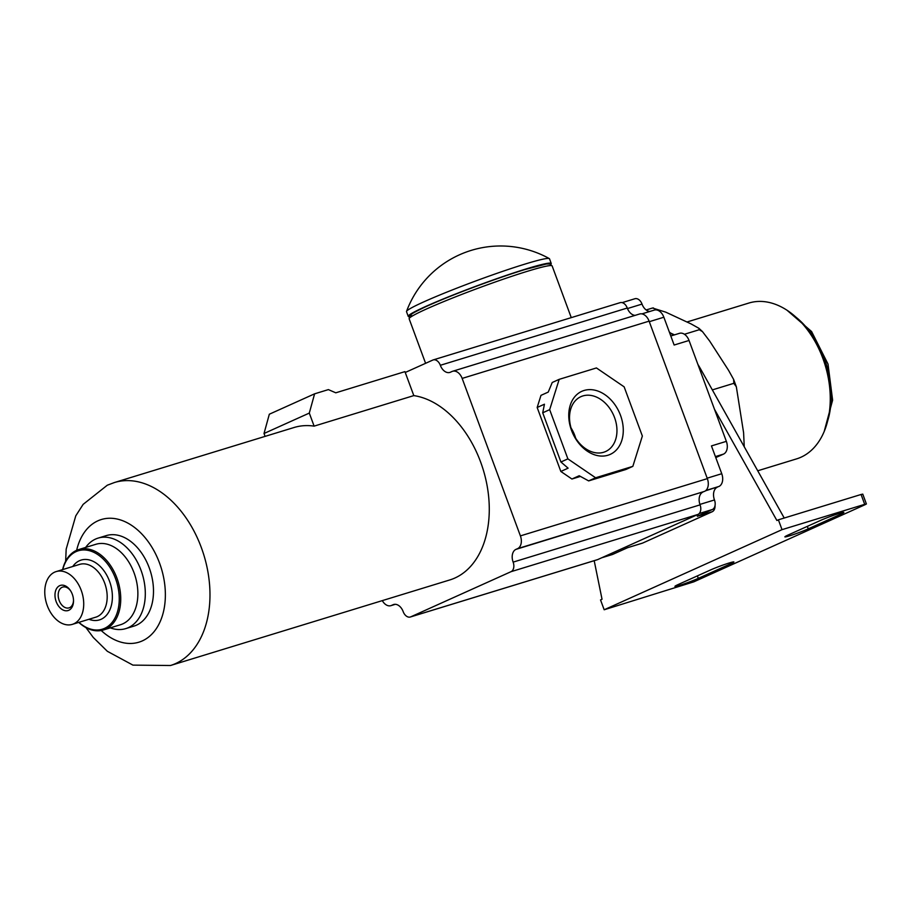 <?xml version="1.0" encoding="UTF-8"?>
<svg xmlns="http://www.w3.org/2000/svg" width="912" height="912" viewBox="0 0 912 912"><rect width="100%" height="100%" fill="white"/><g stroke="black" fill="none" stroke-linecap="round" stroke-linejoin="round"><path stroke-width="1.37" d="M744.249 446.766L743.599 432.733L736.337 386.768L733.829 383.325L733.624 379.426L728.563 370.329L709.707 341.122L702.468 331.603L699.23 329.734L698.934 328.32L691.216 323.988L665.76 312.155L652.536 308.017L646.152 309.966M652.536 308.017L653.437 307.937L652.536 308.017M757.724 470.786L796.609 458.873A81.487 54.731 -107 0 0 800.953 457.231A81.487 54.731 -107 0 0 830.262 399.296A81.487 54.731 -107 0 0 810.118 333.553A81.487 54.731 -107 0 0 748.877 303.046L686.953 322.004M830.262 399.296L830.262 398.715A80.176 53.854 -107 0 0 810.449 334.031L810.118 333.553M699.23 329.734L684.422 334.271M733.829 383.325L712.34 389.903M697.851 364.31A105.142 70.623 73 0 1 700.701 369.155L784.229 518.027M670.799 335.992L679.486 333.325A10.511 7.068 73 0 1 689.039 340.472L714.495 409.294L776.887 520.49L778.392 519.817L782.029 529.655L604.177 609.763L693.804 581.845L865.192 504.644L866.4 503.96L862.763 494.122L861.065 494.486L864.701 504.336L866.4 503.96M604.177 609.763L600.529 599.925L602.034 599.241L594.191 560.686M714.495 409.294L726.351 441.351A10.511 7.068 73 0 1 723.524 454.108L715.772 457.596M715.031 505.556A7.889 5.301 73 0 1 712.215 511.735L642.686 543.05A7.889 5.301 73 0 1 642.265 543.21L627.581 547.702M642.686 543.05L627.787 547.61L612.75 554.382A7.889 5.301 73 0 1 612.328 554.542L601.635 557.813M619.681 302.83A7.889 5.301 73 0 1 620.103 302.67A7.889 5.301 73 0 1 627.262 308.028L440.325 365.29A10.511 7.068 73 0 0 449.867 372.427A10.511 7.068 73 0 0 450.425 372.21L452.044 371.48A10.511 7.068 73 0 1 452.603 371.275A10.511 7.068 73 0 1 462.156 378.412L520.399 535.891A10.511 7.068 73 0 1 517.583 548.648L515.964 549.366A10.511 7.068 73 0 0 513.137 562.123A7.889 5.301 73 0 1 511.016 571.687L410.765 616.843A7.889 5.301 73 0 1 410.343 617.002A7.889 5.301 73 0 1 403.184 611.644A10.511 7.068 73 0 0 393.642 604.508A10.511 7.068 73 0 0 393.083 604.724L391.465 605.443A10.511 7.068 73 0 1 390.895 605.659A10.511 7.068 73 0 1 382.31 600.62M635.128 315.37A10.511 7.068 73 0 1 627.262 308.028M452.603 371.275L639.551 314.013A10.511 7.068 73 0 1 649.105 321.149L707.347 478.629A10.511 7.068 73 0 1 704.52 491.386L515.964 549.366M410.343 617.002L597.292 559.74A7.889 5.301 73 0 0 597.713 559.58L697.965 514.436A7.889 5.301 73 0 0 700.074 504.86A10.511 7.068 73 0 1 702.901 492.104M669.34 332.071A105.142 70.623 73 0 1 670.719 333.131A105.142 70.623 73 0 1 673.295 335.228M670.719 333.131L674.458 334.864M726.351 441.351L711.451 445.911L721.745 473.716A10.511 7.068 73 0 1 718.918 486.472L705.466 490.827M641.911 313.888L654.303 310.091A10.511 7.068 73 0 1 663.856 317.228L674.139 345.032L689.039 340.472M634.444 298.897A7.889 5.301 73 0 1 634.866 298.748A7.889 5.301 73 0 1 642.025 304.095L627.479 308.552M649.88 311.448A10.511 7.068 73 0 1 642.025 304.095M717.299 487.202A10.511 7.068 73 0 0 714.472 499.958A7.889 5.301 73 0 1 712.352 509.523L697.315 516.295L712.215 511.735M778.392 519.817L861.065 494.486M782.029 529.655L864.701 504.336M730.637 563.81L698.296 578.368A14.193 0.889 -20.3 0 1 683.726 584.011A14.193 0.889 -20.3 0 1 674.937 586.37A14.193 0.889 -20.3 0 1 678.186 584.535L710.528 569.966A14.193 0.889 -20.3 0 1 725.097 564.323A14.193 0.889 -20.3 0 1 733.898 561.963A14.193 0.889 -20.3 0 1 730.637 563.81L730.227 562.681M840.59 514.288L808.249 528.846A14.193 0.889 -20.3 0 1 793.679 534.489A14.193 0.889 -20.3 0 1 784.879 536.849A14.193 0.889 -20.3 0 1 788.139 535.013L820.481 520.444A14.193 0.889 -20.3 0 1 835.05 514.801A14.193 0.889 -20.3 0 1 843.839 512.441A14.193 0.889 -20.3 0 1 840.59 514.288L840.169 513.16M413.809 395.603L314.116 426.132A95.68 64.273 73 0 0 294.04 427.511L114.433 482.528A95.68 64.273 -107 0 1 202.658 551.327A95.68 64.273 -107 0 1 175.583 663.583A95.68 64.273 -107 0 1 170.476 665.509L449.776 579.952A95.68 64.273 73 0 0 454.883 578.026A95.68 64.273 73 0 0 485.959 480.043A95.68 64.273 73 0 0 413.809 395.603L405.247 372.472L432.744 360.092A7.889 5.301 73 0 1 433.154 359.932A7.889 5.301 73 0 1 440.325 365.29M405.247 372.472L404.939 371.629L335.787 392.81L328.377 389.606L314.606 393.824L309.293 413.09L314.116 426.132M309.293 413.09L264.024 433.485L265.096 436.381M314.606 393.824L269.325 414.219L264.024 433.485M110.306 627.855A47.31 31.783 -107 0 0 125.776 628.607L133.961 626.099A47.31 31.783 -107 0 0 136.492 625.153A47.31 31.783 -107 0 0 149.876 569.647A47.31 31.783 -107 0 0 106.248 535.618L98.051 538.126A47.31 31.783 -107 0 0 95.532 539.083A47.31 31.783 -107 0 0 85.671 547.417M125.776 628.607A47.31 31.783 -107 0 0 128.296 627.661A47.31 31.783 -107 0 0 141.691 572.155A47.31 31.783 -107 0 0 98.051 538.126M78.763 622.394A42.055 28.249 -107 0 0 103.375 629.975L120.509 624.731A42.055 28.249 -107 0 0 122.755 623.876A42.055 28.249 -107 0 0 134.657 574.537A42.055 28.249 -107 0 0 95.874 544.293L78.74 549.548A42.055 28.249 -107 0 0 76.494 550.392A42.055 28.249 -107 0 0 62.597 569.612M103.375 629.975A42.055 28.249 -107 0 0 105.621 629.132A42.055 28.249 -107 0 0 117.523 579.793A42.055 28.249 -107 0 0 78.74 549.548M78.922 622.349A41.006 27.542 -107 0 0 104.515 628.368A41.006 27.542 -107 0 0 115.539 578.63A41.006 27.542 -107 0 0 76.118 551.6A41.006 27.542 -107 0 0 62.757 569.567M88.943 619.271A31.282 21.01 -107 0 0 101.141 619.271A31.282 21.01 -107 0 0 109.554 581.32A31.282 21.01 -107 0 0 79.481 560.709A31.282 21.01 -107 0 0 72.778 566.489M72.333 624.367L95.794 617.173A27.599 18.536 -107 0 0 97.265 616.626A27.599 18.536 -107 0 0 105.074 584.239A27.599 18.536 -107 0 0 79.629 564.391L56.168 571.585A27.599 18.536 -107 0 0 54.686 572.132A27.599 18.536 -107 0 0 46.877 604.519A27.599 18.536 -107 0 0 72.333 624.367A27.599 18.536 -107 0 0 73.804 623.808A27.599 18.536 -107 0 0 81.613 591.432A27.599 18.536 -107 0 0 56.168 571.585M68.799 610.276A13.144 8.824 -107 0 0 73.519 600.928A13.144 8.824 -107 0 0 70.281 590.326A13.144 8.824 -107 0 0 59.69 585.675A13.144 8.824 -107 0 0 56.168 601.612A13.144 8.824 -107 0 0 68.799 610.276M70.566 590.771A10.864 7.296 -107 0 0 62.677 587.089A10.864 7.296 -107 0 0 62.096 587.305A10.864 7.296 -107 0 0 59.018 600.05A10.864 7.296 -107 0 0 69.038 607.871A10.864 7.296 -107 0 0 69.62 607.654A10.864 7.296 -107 0 0 73.519 600.404M525.004 269.519A73.598 4.617 159.7 0 0 443.62 299.011A73.598 4.617 159.7 0 0 412.748 315.78M550.768 264.343A76.232 4.788 159.7 0 0 551.224 263.465A76.232 4.788 159.7 0 0 526.623 268.789A76.232 4.788 159.7 0 0 449.308 296.503A76.232 4.788 159.7 0 0 408.234 316.361A76.232 4.788 159.7 0 0 409.157 316.726M551.224 263.465L549.503 258.791A76.232 4.788 159.7 0 0 549.309 258.586A76.232 4.788 159.7 0 0 524.89 264.115A76.232 4.788 159.7 0 0 424 301.781A76.232 4.788 159.7 0 0 406.524 311.402A76.232 4.788 159.7 0 0 406.513 311.687L408.234 316.361M580.431 476.417L571.927 479.017L560.834 471.458L537.168 407.482L540.976 395.363L548.249 392.08L552.239 382.481L559.193 379.346L549.674 409.659L542.72 412.794L560.926 461.996L568.108 468.175L560.834 471.458M549.674 409.659L567.88 458.873L595.604 477.774L632.837 466.363L642.356 436.05L624.15 386.848L596.437 367.946L559.193 379.346M632.837 466.363L625.883 469.498L588.65 480.898L579.2 475.745L571.927 479.017M595.604 477.774L588.65 480.898M567.88 458.873L560.926 461.996M537.168 407.482L544.441 404.21L542.72 412.794M607.996 455.225A34.588 25.525 65.8 0 0 620.513 415.348A34.588 25.525 65.8 0 0 584.045 390.484A34.588 25.525 65.8 0 0 571.516 430.361A34.588 25.525 65.8 0 0 607.996 455.225M582.825 395.945A30.085 22.207 65.8 0 0 580.887 396.674A30.085 22.207 65.8 0 0 572.44 431.935A30.085 22.207 65.8 0 0 603.664 452.261A30.085 22.207 65.8 0 0 605.602 451.531A30.085 22.207 65.8 0 0 614.05 416.271A30.085 22.207 65.8 0 0 582.825 395.945M575.677 438.205A30.085 22.207 65.8 0 0 571.037 427.922M827.686 420.842A76.232 51.197 -107 0 0 795.925 317.137M699.755 369.451L700.701 369.155M663.856 317.228L649.298 321.685M721.745 473.716L707.188 478.173M723.524 454.108L715.407 456.593M712.352 509.523L699.173 513.559M612.75 554.382L601.84 557.722M714.472 499.958L699.926 504.416M718.918 486.472L705.899 490.462M807.325 526.361L808.249 528.846M697.384 575.882L698.296 578.368M395.215 604.303L391.465 605.443M394.223 604.371L393.083 604.724M101.209 630.5A64.136 43.081 -107 0 0 142.318 640.897A64.136 43.081 -107 0 0 159.554 563.092A64.136 43.081 -107 0 0 97.903 520.82A64.136 43.081 -107 0 0 76.654 550.324M527.535 271.252A76.232 4.788 159.7 0 0 450.22 298.965A76.232 4.788 159.7 0 0 409.146 318.824L409.705 315.757C411.836 314.594 405.418 316.498 425.357 306.888C448.282 296.252 496.937 278.012 525.141 269.473L546.345 264.013L549.719 263.967L552.136 265.928A76.232 4.788 159.7 0 0 527.535 271.252M649.105 321.149L462.156 378.412M707.347 478.629L520.399 535.891M704.52 491.386L517.583 548.648M700.074 504.86L513.137 562.123M697.965 514.436L511.016 571.687M597.713 559.58L410.765 616.843M787.045 310.262L811.6 331.546L828.005 364.036L832.61 400.129L824.186 431.513M702.468 331.603L698.934 328.32M622.155 302.636L634.866 298.748M433.154 359.932L620.103 302.67M390.895 605.659L395.329 604.303M114.433 482.528L107.285 485.218L83.14 504.37L75.764 515.861L66.177 549.127L65.641 561.245M170.476 665.509L132.935 665.122L107.342 651.293L93.252 637.431L85.967 627.616M425.596 363.307L409.146 318.824M571.265 317.627L552.136 265.928M549.309 258.586A100.377 100.377 0 0 0 406.524 311.402M736.337 386.768L733.624 379.426"/></g></svg>
